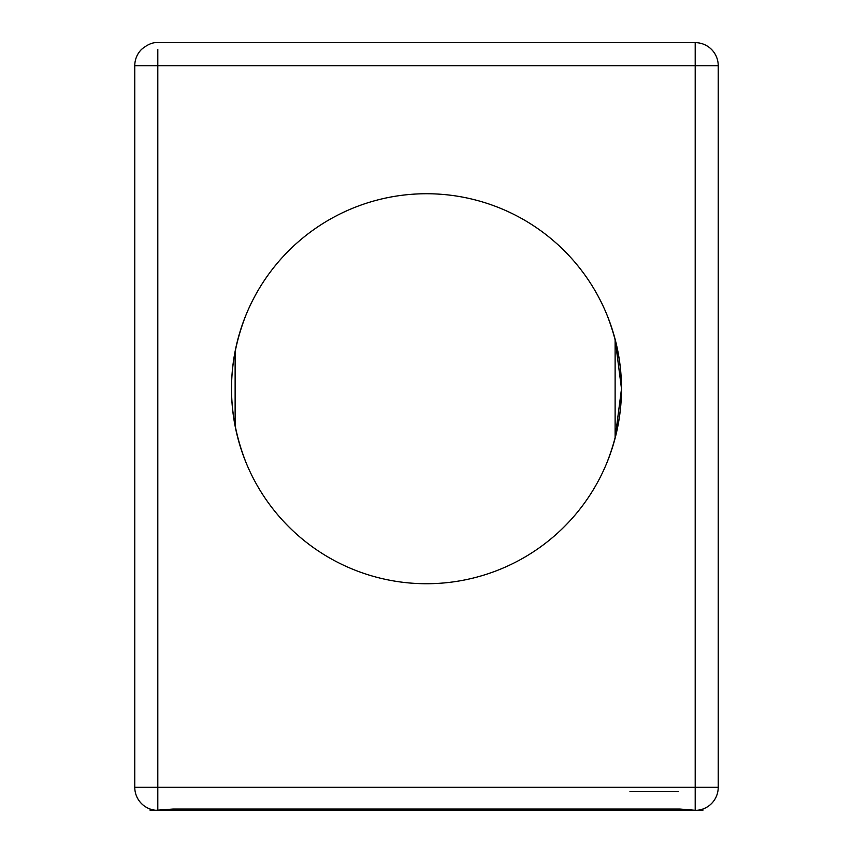 <?xml version="1.0" encoding="UTF-8"?>
<svg xmlns="http://www.w3.org/2000/svg" width="853" height="853" viewBox="0 0 853 853"><rect width="100%" height="100%" fill="white"/><g stroke="black" fill="none" stroke-linecap="round" stroke-linejoin="round"><path stroke-width="1.28" d="M246.09 314.736C226.674 364.007 226.674 413.342 246.09 462.731M426.5 193.738A194.996 194.996 0 0 0 231.504 388.733A194.996 194.996 0 0 0 426.5 583.729A194.996 194.996 0 0 0 621.496 388.733A194.996 194.996 0 0 0 426.5 193.738M629.94 791.616L678.306 791.616M615.12 339.259L621.496 388.797L615.12 438.186L615.12 339.27M695.195 810.275L679.841 809.028L173.159 809.028L155.992 810.275A23.031 23.031 0 0 1 141.523 803.601A23.031 23.031 -90 0 1 134.774 787.319L134.774 65.681A23.031 23.031 0 0 1 141.523 49.399C147.537 44.409 152.964 42.16 157.805 42.65L695.195 42.65A23.031 23.031 0 0 1 718.226 65.681L718.226 787.319A23.031 23.031 0 0 1 697.008 810.275L695.195 810.275L695.195 787.319L718.226 787.319M157.805 49.399L157.805 65.681L134.774 65.681L134.774 193.738M134.774 583.729L134.774 787.319L695.195 787.319L695.195 42.65M606.909 462.731C626.326 413.449 626.326 364.124 606.909 314.736M150.128 809.028L150.128 810.35L702.872 810.35L702.872 809.028M235.129 426.148L235.129 351.319M718.226 65.681L157.805 65.681L157.805 810.275M174.694 809.028L174.694 810.35M678.306 810.35L678.306 809.028"/></g></svg>
